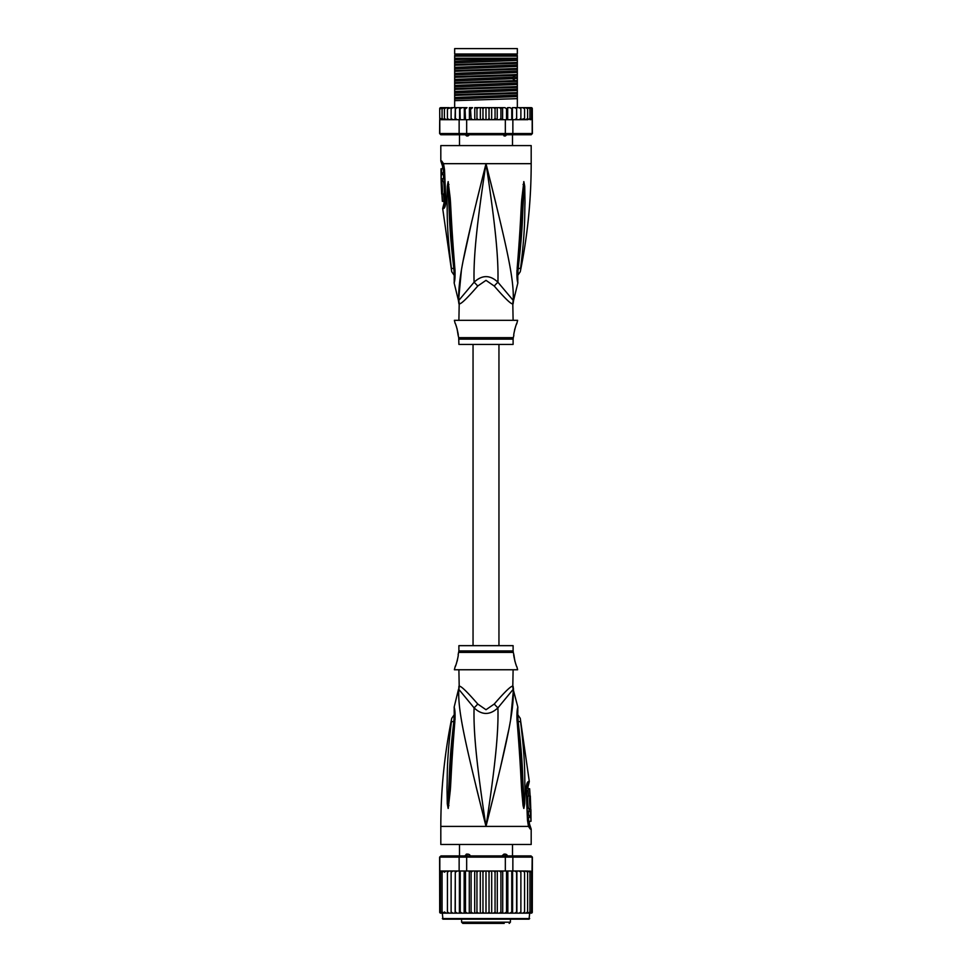 <?xml version="1.0" encoding="UTF-8"?>
<svg xmlns="http://www.w3.org/2000/svg" width="972" height="972" viewBox="0 0 972 972"><rect width="100%" height="100%" fill="white"/><g stroke="black" fill="none" stroke-linecap="round" stroke-linejoin="round"><path stroke-width="1.46" d="M454.665 48.6L517.335 48.6L517.335 54.019L454.665 54.019L454.665 48.6M469.986 134.318L467.957 135.959L466.584 135.959L464.871 134.318M507.129 134.318L505.416 135.959L502.014 134.318M467.957 135.959L466.584 135.959M505.416 135.959L504.043 135.959M513.107 320.323L512.803 303.811A12.053 11.919 -90 0 1 513.192 300.749C514.322 279.243 506.619 246.244 486 163.673C465.381 246.256 457.691 279.207 458.808 300.749A12.053 11.919 -90 0 1 459.197 303.811L458.893 320.323M512.803 303.811C511.333 304.54 505.148 298.611 494.25 286.047L486 280.349L477.774 285.999M459.076 302.085A12.053 11.919 90 0 1 459.197 303.811C460.704 304.503 466.888 298.574 477.75 286.047A12.053 2.709 -133.7 0 0 474.081 282.22L458.505 300.749L454.155 282.986L454.325 278.49M440.814 161.012L441.713 161.012A6.026 5.905 89.9 0 0 442.904 164.633L442.029 164.633L440.814 161.012L440.814 145.593L531.186 145.593L531.186 163.673C531.174 200.062 527.541 236.087 520.263 271.735L517.493 275.769M441.713 161.012L443.524 163.673L444.52 169.736L445.808 199.722C445.82 204.898 445.091 207.826 443.621 208.53L442.685 208.53L451.737 271.735L454.507 275.769M443.208 164.827L442.904 164.633A3.013 2.952 90 0 1 443.499 166.419L443.706 166.577M458.663 299.303L461.36 270.714M463.377 259.791L471.894 220.96M476.487 201.872L483.133 175.069M450.072 257.981L450.437 261.055M454.568 269.11L453.851 268.612C454.325 274.809 454.459 279.924 453.851 268.612A6.026 1.616 -8.9 0 1 451.373 267.944C451.883 272.865 451.883 272.865 451.373 267.944C446.221 226.112 447.582 213.196 447.011 202.37L447.278 186.235L448.153 181.618L450.145 197.705C451.069 208.215 451.057 221.446 454.835 268.248L455.005 270.095C455.2 276.498 454.92 280.799 454.155 282.974L455.005 270.095A6.026 1.337 173.7 0 1 454.313 269.56L454.179 280.191M453.851 268.612C448.894 226.379 449.574 213.476 448.736 202.613L448.153 181.934A6.026 4.18 139.5 0 1 448.238 181.667M447.278 186.235A6.026 1.033 3 0 0 448.153 186.478M448.153 181.618A6.026 4.969 109.1 0 0 448.141 181.886L448.153 186.466M448.943 184.473A6.026 0.765 172.4 0 0 448.408 184.68L454.313 269.56M454.835 268.248A6.026 1.324 173.9 0 1 454.106 267.725M490.338 180.962L495.999 203.828M513.447 294.771L513.35 299.06M517.821 280.191L517.687 269.56A6.026 1.337 6.3 0 1 516.995 270.095C516.764 276.23 517.043 280.507 517.833 282.913L517.165 268.248C520.749 224.447 520.834 210.256 521.733 199.527L523.847 181.618L524.722 186.235L524.989 202.553C524.443 213.731 525.658 227.509 520.628 267.944C520.117 272.853 520.117 272.853 520.628 267.944A6.026 1.628 -171.1 0 1 518.149 268.612C517.675 274.76 517.541 279.875 518.149 268.612C522.985 227.788 522.426 214.01 523.252 202.796L523.847 186.478A6.026 1.033 177 0 0 524.722 186.235M517.165 268.248A6.026 1.324 6.1 0 0 517.894 267.725L523.859 181.886A6.026 4.969 70.9 0 0 523.847 181.618M523.058 184.473A6.026 0.765 7.6 0 1 523.592 184.68L523.847 181.934A6.026 4.18 40.5 0 0 523.762 181.667M513.107 303.811L513.508 300.749L497.919 282.22C498.6 258.674 495.513 225.869 486 163.673C476.487 225.893 473.4 258.661 474.081 282.22C482.088 274.772 490.034 274.772 497.919 282.22A12.053 2.709 -46.3 0 0 494.25 286.047L494.226 286.011M458.893 339.131L513.107 339.131L513.107 344.416L458.893 344.416L458.711 337.673L513.289 337.673L513.86 335.376C513.034 335.862 516.339 322.923 516.873 323.336L517.626 320.323L454.374 320.323L455.127 323.336C455.917 323.53 458.991 336.433 458.14 335.376L457.022 328.487M516.873 323.336L516.254 324.794M515.828 325.899L515.379 327.187M514.941 328.633L514.565 330.103M456.585 327.078L455.892 325.183M445.249 202.686L444.058 202.966L442.685 208.53M441.628 172.834L443.475 172.834L443.414 168.8L440.984 168.8L441.081 180.549L441.58 168.8M442.77 174.644L442.855 172.834M441.762 178.739L443.609 178.739L443.499 174.644L441.665 174.644M441.118 180.549L442.928 180.549L442.868 178.739M443.062 181.448L441.252 181.448C442.345 181.108 442.965 194.461 441.823 194.096L443.633 194.096C444.836 194.485 444.216 181.047 443.062 181.448L442.892 180.549M443.937 201.326L442.357 201.326L441.908 194.096M441.543 186.867L441.519 186.211M442.224 181.448L441.106 181.448L441.677 194.096M444.872 204.509L443.597 204.8M454.665 59.559L454.665 56.133L517.335 56.133L517.335 62.5L454.665 64.504L454.665 59.559L517.335 58.235M454.665 58.235L516.424 58.235M531.186 107.649L532.292 108.366A1.203 1.203 90 0 0 531.186 107.649L527.881 107.649L529.934 108.852L529.934 107.673L529.934 119.653L529.934 118.487L527.881 119.69L527.602 118.487L525.67 119.69L524.576 119.69L524.576 118.487L520.883 119.69L520.883 118.487L519.947 119.568M531.502 119.459L532.182 119.69L532.182 133.553L531.186 134.756L532.389 133.553L532.292 108.84L531.502 107.868L531.502 119.459L531.502 118.487L529.934 119.653M440.814 107.649A1.203 1.203 90 0 0 439.709 108.366L444.119 107.649L440.814 107.649M457.314 119.69L455.333 119.69L459.136 119.69L459.136 133.553L439.818 133.553L439.709 108.852L441.92 107.698M532.389 133.553L531.016 134.756L440.814 134.756L439.611 133.553L439.709 119.69M439.818 133.553L440.984 134.756L439.611 133.553M532.182 133.553L512.864 133.553L511.952 134.756M505.331 119.69L505.331 133.553L466.669 133.553L466.669 119.69L499.462 119.69L500.908 118.487L501.576 119.69L512.864 119.69L512.864 133.553L505.331 133.553L505.063 134.756M466.937 134.756L466.669 133.553L459.136 133.553L460.048 134.756M459.136 119.69L466.669 119.69M439.818 119.69L455.005 119.69L440.28 119.362M455.382 119.69L455.406 108.852L457.059 107.649L455.406 108.852L455.321 107.649L455.005 119.69M440.498 107.868L440.498 108.852M491.662 107.649L491.662 119.69L490.07 119.69L489.038 118.487L489.038 108.852L487.847 107.649L504.978 107.649L506.521 108.852L507.688 107.649L507.688 119.69M504.978 107.649L502.597 107.649L502.597 119.69M506.521 119.69L506.521 108.852M510.166 107.649L507.688 107.649L510.166 107.649L511.77 108.852L512.402 107.649L512.402 119.69M511.77 119.69L511.77 108.852M512.864 119.69L514.941 119.69L516.594 118.487L514.941 119.69L516.618 119.69L516.618 107.649L516.679 119.69L519.23 119.69L520.883 118.487L520.883 107.649L520.883 119.69L519.23 119.69M512.402 107.649L514.941 107.649L516.594 108.852L514.941 107.649L516.618 107.649L516.594 108.852M516.618 119.69L516.594 118.487L516.667 119.69L514.686 119.69M516.679 107.649L519.23 107.649L520.883 108.852L519.23 107.649L522.778 107.649L524.576 108.852L524.576 107.649L524.576 119.69L522.778 119.69M522.839 119.69L524.576 118.487L524.576 108.852M522.778 107.649L525.67 107.649L527.602 108.852L527.602 107.649L527.602 119.69L525.67 119.69M527.602 118.487L527.602 108.852M525.67 107.649L527.881 107.649M529.934 118.487L529.934 108.852M529.934 107.673L531.502 108.852L531.502 107.868M531.502 118.487L531.502 108.852M489.038 118.487L487.847 119.69L486 119.69L486 107.649L481.93 107.649L482.963 108.852L484.153 107.649L476.098 107.649L478.285 107.649L476.948 108.852L476.098 107.649L474.773 107.649L474.773 119.69M471.092 108.852L472.538 107.649L470.424 107.649L471.092 118.487L470.314 119.69M465.479 108.852L467.022 107.649L465.017 107.649L465.479 119.69M460.23 108.852L461.834 107.649L459.975 107.649L460.23 119.69M455.382 107.649L459.598 107.649L459.598 119.69M449.222 107.649L447.424 107.649L447.424 108.852L451.117 107.649L451.117 119.69L451.117 118.487L452.77 119.69L451.117 118.487L451.117 108.852L452.77 107.649L451.117 108.852L451.117 107.649L455.321 107.649M444.119 119.69L442.066 118.487L442.066 119.653L442.066 107.673L442.066 108.852L444.398 107.649L444.398 108.852L446.33 107.649L444.398 107.649L447.424 107.649L447.424 119.69L447.424 118.487L449.222 119.69L447.424 118.487L447.424 108.852M489.038 108.852L490.07 107.649L495.902 107.649L495.052 108.852L493.715 107.649M499.462 107.649L500.908 108.852L501.576 107.649L497.227 107.649L497.227 119.69M444.447 108.572L444.398 119.69L444.398 107.649M524.455 107.649L522.839 107.649M481.93 107.649L480.338 107.649L480.338 119.69L474.944 119.69M486 119.69L484.153 119.69L482.963 118.487L481.93 119.69L480.338 119.69M482.963 118.487L482.963 108.852M487.847 107.649L486 107.649L487.847 107.649M491.662 119.69L493.715 119.69L495.052 118.487L495.052 108.852M497.057 119.69L495.052 118.487M497.725 119.69L501.686 119.69M500.908 118.487L500.908 108.852M474.275 119.69L470.424 119.69M495.902 119.69L493.715 119.69M490.07 119.69L487.847 119.69M484.153 119.69L481.93 119.69M516.995 119.69L527.881 119.69M472.538 107.649L469.403 107.649L469.403 119.69M472.538 119.69L471.092 118.487M467.022 107.649L459.598 107.649M464.312 119.69L464.312 107.649L461.834 107.649M480.338 107.649L478.285 107.649M516.618 107.649L514.941 107.649M530.639 119.69L531.72 119.362M455.406 118.487L457.059 119.69L455.406 118.487M478.285 119.69L476.948 118.487L476.948 108.852M476.948 118.487L476.098 119.69M446.33 119.69L444.398 118.487M442.066 119.653L440.498 118.487M442.066 118.487L442.066 108.852M517.335 63.265L517.335 64.93L454.665 67.347L454.665 65.27L517.335 63.265L517.335 62.5M517.335 64.93L517.335 68.514L454.665 70.531L454.665 67.347M517.335 69.279L517.335 70.956L454.665 73.374L454.665 71.296L517.335 69.279L517.335 68.514M517.335 70.956L517.335 74.54L454.665 76.557L454.665 73.374M517.335 75.306L517.335 80.567L454.665 82.584L454.665 77.323L515.245 75.415L517.335 75.306L517.335 74.54M454.665 89.363L517.335 87.359L517.335 92.619L454.665 94.624L454.665 83.349L517.335 81.332L517.335 80.567M517.335 81.332L517.335 86.593L454.665 88.598M517.335 87.359L517.335 86.593M517.335 93.385L517.335 98.646L454.665 100.651L454.665 95.39L517.335 93.385L517.335 92.619M517.335 107.649L517.335 98.646M454.665 65.27L454.665 64.504M454.665 71.296L454.665 70.531M454.665 83.349L454.665 82.584M454.665 95.39L454.665 94.624M454.665 77.323L454.665 76.557M454.665 107.649L454.665 100.651M517.335 58.903L454.665 61.321M517.335 76.982L454.665 79.4M517.335 60.41L454.665 62.828M517.335 66.436L454.665 68.854M517.335 72.463L454.665 74.88M517.335 78.489L454.665 80.907M517.335 84.515L454.665 86.933M517.335 90.53L454.665 92.96M517.335 96.556L454.665 98.974M517.335 83.009L454.665 85.427M517.335 89.035L454.665 91.453M517.335 95.062L454.665 97.479M454.665 55.38L517.335 55.38M498.952 645.651L498.952 344.416M473.048 344.416L473.048 645.651M504.213 923.4L462.806 923.4L461.603 922.197L510.397 922.197L509.194 923.4M492.452 923.4L493.375 923.4M464.871 855.919L466.511 854.121L468.03 854.121L466.353 854.121M469.974 856.49C470.351 854.983 469.44 854.194 467.253 854.121M503.97 854.121L505.489 854.121L503.97 854.121L502.014 855.87M507.117 856.49C507.506 854.983 506.716 854.194 504.747 854.121M512.511 855.919L512.511 844.474M459.489 855.919L459.489 844.474M502.451 923.4L503.265 923.4M522.146 919.184L529.072 919.184L529.679 913.158L516.885 913.158L519.133 913.158L520.883 911.955L519.133 913.158L522.778 913.158L524.576 911.955L524.576 872.188L522.778 870.985L516.715 870.985L531.72 871.313L525.67 870.985L527.602 872.188L525.67 870.985L522.778 870.985M455.115 870.985L444.398 870.985L455.285 870.985L455.115 913.158L442.321 913.158L442.928 919.184L529.072 919.184M531.016 855.919L532.389 857.122L531.016 855.919L511.952 855.919L512.864 857.122L505.331 857.122L505.063 855.919L466.937 855.919L466.669 857.122L439.611 857.122L439.709 912.429A1.203 1.203 -90 0 0 440.814 913.158L447.424 913.158L447.424 870.985L447.424 913.158L451.117 913.158L451.117 870.985L451.117 913.158L455.285 913.158L455.285 870.985L459.136 870.985L459.136 857.122L460.048 855.919L440.984 855.919L439.818 857.122L439.818 870.985L444.119 870.985L442.066 872.188L442.066 871.021L442.066 913.121L442.066 872.188M442.321 913.158L439.709 912.429M522.778 913.158L531.186 913.158A1.203 1.203 -90 0 0 532.292 912.429L531.502 912.927L532.292 911.955L531.502 912.927L532.292 911.955L532.389 857.122M532.292 912.429L529.679 913.158M527.881 913.158L529.934 911.955L529.934 913.121L531.502 911.955L532.182 857.122L512.864 857.122L512.864 870.985L514.625 870.985M440.984 855.919L439.611 857.122M466.937 855.919L460.048 855.919M501.795 870.985L505.331 870.985L505.331 857.122L466.669 857.122L466.669 870.985L470.205 870.985M511.952 855.919L505.063 855.919M459.136 870.985L466.669 870.985M472.659 870.985L499.341 870.985L484.287 870.985L482.963 872.188L481.808 870.985L478.406 870.985L476.948 872.188L475.964 870.985L472.659 870.985L471.092 872.188L470.302 870.985L472.659 870.985M505.331 870.985L512.864 870.985M457.375 870.985L455.406 872.188M478.406 870.985L475.964 870.985M484.287 870.985L481.808 870.985M490.192 870.985L489.038 872.188L487.713 870.985M496.036 870.985L495.052 872.188L493.594 870.985M501.698 870.985L499.341 870.985L500.908 872.188L501.698 870.985M516.715 870.985L514.844 870.985L516.594 872.188L516.715 870.985M520.883 872.188L520.883 913.158L520.883 870.985L520.883 872.188L519.133 870.985M524.576 911.955L524.576 872.188M527.602 872.188L527.602 913.158L527.602 872.188M531.502 872.188L529.934 871.021L529.934 872.188L527.881 870.985M529.934 871.021L529.934 913.121M529.934 911.955L529.934 872.188M531.502 911.955L531.502 871.216M439.709 911.955L440.498 912.927L440.498 871.216L440.498 912.927M440.498 911.955L442.066 913.121M442.066 871.021L440.498 872.188M446.33 870.985L444.398 872.188L444.119 870.985M449.222 870.985L447.424 872.188M452.867 870.985L451.117 872.188L452.867 870.985M455.285 913.158L459.865 913.158L460.23 911.955L460.23 870.985M455.406 911.955L457.156 913.158M459.404 870.985L459.404 913.158L455.115 913.158M459.404 913.158L464.908 913.158L465.479 911.955L465.479 870.985M460.23 911.955L461.943 913.158L464.154 913.158L464.154 870.985M464.154 913.158L470.302 913.158L471.092 911.955L471.092 872.188M465.479 911.955L467.143 913.158L469.282 913.158L469.282 870.985M469.282 913.158L475.964 913.158L476.948 911.955L476.948 872.188M471.092 911.955L472.659 913.158L474.701 913.158L474.701 870.985M475.964 913.158L481.808 913.158L482.963 911.955L482.963 872.188M476.948 911.955L478.406 913.158M480.302 870.985L480.302 913.158M481.808 913.158L486 913.158L486 870.985M482.963 911.955L484.287 913.158M486 913.158L487.713 913.158L489.038 911.955L489.038 872.188M487.713 913.158L493.594 913.158L495.052 911.955L496.036 913.158L499.341 913.158L500.908 911.955L501.698 913.158L504.857 913.158L506.521 911.955L507.092 913.158L510.057 913.158L511.77 911.955L512.135 913.158L514.844 913.158L516.594 911.955L516.885 913.158L497.3 913.158L497.3 870.985M489.038 911.955L490.192 913.158M491.698 870.985L491.698 913.158M495.052 911.955L495.052 872.188M493.594 913.158L496.036 913.158M502.718 870.985L502.718 913.158M500.908 911.955L500.908 872.188M507.846 870.985L507.846 913.158M506.521 911.955L506.521 870.985M512.596 870.985L512.596 913.158M511.77 911.955L511.77 870.985M516.885 870.985L516.885 913.158M516.594 911.955L516.594 872.188M525.67 913.158L527.602 911.955M442.066 911.955L444.119 913.158M444.398 870.985L444.398 872.188M444.398 911.955L446.33 913.158M447.424 911.955L449.222 913.158M451.117 911.955L452.867 913.158M486 919.184L442.928 919.184M449.246 919.184L449.854 919.184M458.893 669.757L459.197 686.268A12.053 11.919 90 0 1 458.808 689.33L474.081 707.859C481.966 715.295 489.912 715.295 497.919 707.859L513.192 689.33A12.053 11.919 90 0 1 512.803 686.268L513.107 669.757M512.924 687.994A12.053 11.919 -90 0 1 512.803 686.268C511.296 685.576 505.112 691.493 494.25 704.032L494.226 704.068M459.197 686.268C460.667 685.539 466.852 691.457 477.75 704.032L486 709.73L494.25 704.032A12.053 2.709 46.3 0 0 497.919 707.859C498.6 731.406 495.513 764.174 486 826.407C506.619 743.823 514.31 710.86 513.192 689.33L517.845 707.094L517.675 711.577M458.893 650.936L458.893 645.651L513.107 645.651L513.107 650.936L458.893 650.936L458.14 654.691C458.966 654.217 455.661 667.144 455.127 666.743L455.747 665.285M456.172 664.168L456.621 662.88M457.059 661.446L457.435 659.976M455.127 666.743L454.374 669.757L517.626 669.757L516.873 666.743C516.083 666.537 513.009 653.646 513.86 654.691L514.978 661.592M515.415 663.001L516.108 664.897M530.748 808.631L528.938 808.631C527.784 809.02 527.164 795.594 528.367 795.971L530.177 795.971C529.035 795.618 529.655 808.971 530.748 808.631L530.323 795.971M528.063 788.742L529.643 788.742L530.092 795.971M530.457 803.2L530.481 803.868M530.919 809.53L530.943 811.341L530.238 811.341L531.016 821.279L530.919 809.53L529.072 809.53L529.133 811.341M530.335 815.435L528.501 815.435L528.391 811.341L530.238 811.341M529.23 815.435L529.145 817.245M530.42 821.279L528.586 821.279L528.525 817.245L530.372 817.245M458.893 686.268L458.808 689.33C457.678 710.836 465.381 743.835 486 826.407C476.487 764.199 473.4 731.406 474.081 707.859A12.053 2.709 133.7 0 0 477.75 704.032L477.774 704.068M453.851 721.455C454.325 715.319 454.459 710.192 453.851 721.455C449.015 762.279 449.574 776.069 448.748 787.284L448.153 803.601A6.026 1.033 -3 0 0 447.278 803.844L447.011 787.514C447.557 776.349 446.342 762.57 451.373 722.135A6.026 1.628 8.9 0 1 453.851 721.455L454.568 720.969M454.179 709.888L454.313 720.507A6.026 1.337 -173.7 0 1 455.005 719.985C455.236 713.849 454.957 709.572 454.167 707.166L454.835 721.819C451.251 765.62 451.166 779.823 450.267 790.552L448.238 808.4A6.026 4.18 -139.5 0 1 448.153 808.145L448.141 808.194A6.026 4.969 -109.1 0 0 448.153 808.461L447.278 803.844M454.835 721.819A6.026 1.324 -173.9 0 0 454.106 722.354L448.408 805.399A6.026 0.765 -172.4 0 0 448.943 805.594M526.751 787.393L527.942 787.113L529.315 781.549L520.263 718.344L517.493 714.311M528.501 823.649A3.013 2.952 -90 0 0 529.096 825.447L529.971 825.447L529.375 823.649L528.294 823.491M517.432 720.969L518.149 721.455C517.675 715.271 517.541 710.155 518.149 721.455A6.026 1.616 171.1 0 1 520.628 722.135C520.117 717.202 520.117 717.202 520.628 722.135C525.779 763.968 524.418 776.871 524.989 787.697L524.722 803.844L523.847 808.461L523.058 805.594A6.026 0.765 -7.6 0 0 523.592 805.399L517.687 720.507L517.821 709.888M518.149 721.455C523.106 763.688 522.426 776.592 523.264 787.466L523.847 808.145A6.026 4.18 -40.5 0 1 523.762 808.4M524.722 803.844A6.026 1.033 -177 0 0 523.847 803.601L523.859 808.194A6.026 4.969 -70.9 0 1 523.847 808.461M527.128 785.558L528.404 785.279M530.287 829.067L528.476 826.407L440.814 826.407L440.814 844.474L531.186 844.474L531.186 829.067L530.287 829.067A6.026 5.905 -90.1 0 0 529.096 825.447L528.792 825.252M451.373 722.135C451.883 717.227 451.883 717.227 451.373 722.135M481.662 809.117L476.001 786.251M458.553 695.296L458.65 691.019M523.058 805.594L521.855 792.362C520.931 781.865 520.943 768.633 517.165 721.819L516.995 719.985C516.8 713.569 517.08 709.281 517.845 707.094L516.995 719.985A6.026 1.337 -6.3 0 1 517.687 720.507M517.165 721.819A6.026 1.324 -6.1 0 1 517.894 722.354M521.928 732.086L521.563 729.024M528.719 825.155L528.574 824.633A6.026 3.791 -17.1 0 1 528.476 826.407L527.48 820.332L526.192 790.358C526.18 785.182 526.909 782.241 528.379 781.549A6.026 5.893 90 0 1 527.48 785.279A3.013 2.952 90 0 0 527.031 787.113M513.337 690.764L510.64 719.353M508.623 730.288L500.106 769.107M495.513 788.207L489.584 812.13M444.969 202.966A3.013 2.952 -90 0 1 444.52 204.8A6.026 5.893 -90 0 0 443.621 208.53M458.893 303.811L458.492 300.749M443.281 164.924L443.426 165.447A6.026 3.791 162.9 0 0 443.426 165.447A6.026 3.791 162.9 0 1 443.524 163.673L531.186 163.673M443.499 166.419L442.625 166.419L442.649 168.8M444.52 169.736L444.921 204.436M517.432 269.11L518.149 268.612M515.245 75.415L512.609 77.286L512.609 78.793L515.245 80.664M467.131 854.291L466.511 856.417M504.869 854.291L505.489 856.417M442.321 918.576L529.679 918.576M513.107 686.268L513.508 689.33M513.107 650.936L513.289 652.406L458.711 652.406M528.379 781.549L529.315 781.549M526.192 790.358L527.079 785.643M527.48 820.332L526.715 790.321M457.229 54.019L457.229 55.222M514.771 54.019L514.771 55.222M459.489 145.593L459.489 134.756M512.511 145.593L512.511 134.756M442.029 164.633L442.625 166.419M443.426 165.434L444.034 169.736M513.508 300.749L517.845 282.986L517.675 278.49M517.687 269.56L517.894 267.725M513.107 339.131L513.289 337.673M458.711 337.673L458.14 335.376M444.058 202.966L443.487 194.096M510.397 922.197L510.397 919.184M461.603 922.197L461.603 919.184M513.289 652.406L513.86 654.691M440.814 826.407C440.826 790.017 444.459 753.993 451.737 718.344L454.507 714.311M527.942 787.113L528.513 795.971M529.375 823.649L529.351 821.279M529.108 809.53L529.084 808.631M454.313 720.507L454.106 722.354M454.325 711.577L454.155 707.094L458.492 689.33M528.574 824.633L527.966 820.344M529.971 825.447L531.186 829.067"/></g></svg>

